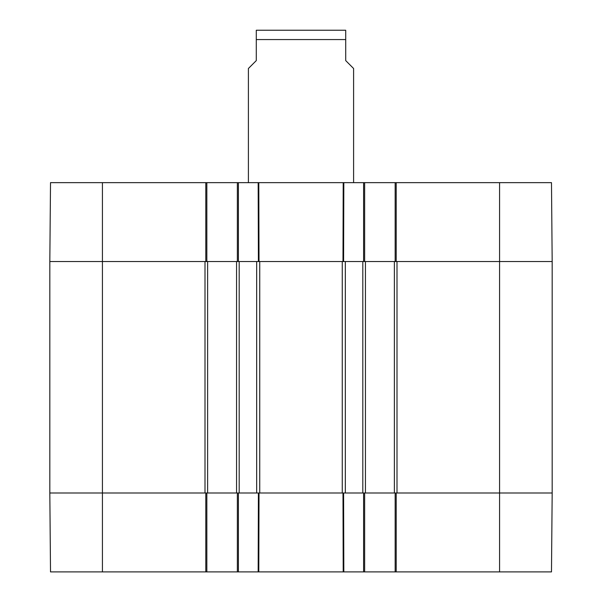 <?xml version="1.0" encoding="UTF-8"?>
<svg xmlns="http://www.w3.org/2000/svg" width="602" height="602" viewBox="0 0 602 602"><rect width="100%" height="100%" fill="white"/><g stroke="black" fill="none" stroke-linecap="round" stroke-linejoin="round"><path stroke-width="0.9" d="M499.57 571.9L551.485 571.9L552.177 493L395.16 493L395.16 571.9L499.57 571.9L499.57 493L552.177 493L552.177 261.546L551.485 182.647L395.16 182.647L395.16 261.546L552.177 261.546L552.177 493L552.177 261.546L499.57 261.546L499.57 182.647M395.16 571.9L364.646 571.9L364.646 493L237.354 493L237.354 571.9L364.646 571.9M237.354 571.9L206.84 571.9L206.84 493L49.823 493L50.515 571.9L206.84 571.9M258.792 182.647L237.354 182.647L237.354 261.546L364.646 261.546L364.646 182.647L258.175 182.647L258.401 261.546L259.018 261.546L258.792 182.647M364.646 182.647L395.16 182.647M102.43 182.647L50.515 182.647L49.823 261.546L206.84 261.546L206.84 182.647L102.43 182.647L102.43 261.546L205.004 261.546L205.004 493L102.43 493L102.43 571.9M206.84 182.647L237.354 182.647M343.208 182.647L343.825 182.647L343.599 261.546L342.982 261.546L343.208 182.647M345.714 30.235L256.286 30.235M353.6 182.647L353.6 68.5L345.714 60.606L345.714 30.235L345.714 39.566L345.714 30.235L345.714 39.566L256.286 39.566L256.286 60.606L248.4 68.5L248.4 182.647M256.286 39.566L256.286 30.235L256.286 39.566M49.823 261.546L49.823 493L102.43 493L102.43 261.546L49.823 261.546M49.823 425.802L49.823 419.775M238.407 182.647L238.407 261.546L236.563 261.546L236.563 493L238.407 493L238.407 571.9M239.19 261.546L256.67 261.546L256.67 493L239.19 493L239.19 261.546M345.33 261.546L362.81 261.546L362.81 493L345.33 493L345.33 261.546M363.593 571.9L363.593 493L365.437 493L365.437 261.546L363.593 261.546L363.593 182.647M365.437 261.546L394.37 261.546L394.37 493L396.206 493L396.206 571.9M396.206 182.647L396.206 261.546L394.37 261.546M396.996 261.546L499.57 261.546L499.57 493L396.996 493L396.996 261.546M236.563 493L207.63 493L207.63 261.546L205.794 261.546L205.794 182.647M207.63 261.546L236.563 261.546M205.794 571.9L205.794 493L207.63 493M394.37 493L365.437 493M343.208 571.9L342.982 493L343.599 493L343.825 571.9M258.175 571.9L258.401 493L259.018 493L258.792 571.9M259.733 493L259.733 261.546M342.267 261.546L342.267 493"/></g></svg>
